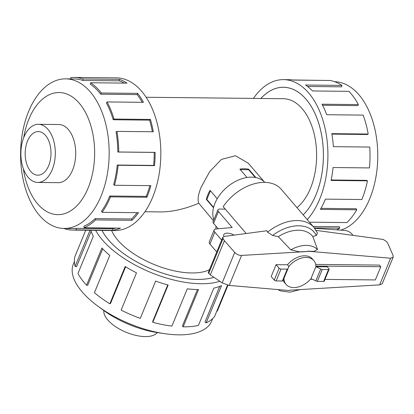 <?xml version="1.0" encoding="UTF-8"?>
<svg xmlns="http://www.w3.org/2000/svg" width="414" height="414" viewBox="0 0 414 414"><rect width="100%" height="100%" fill="white"/><g stroke="black" fill="none" stroke-linecap="round" stroke-linejoin="round"><path stroke-width="0.62" d="M213.443 220.76L198.782 203.238C197.39 199.729 198.187 194.363 201.178 187.138L209.675 171.665L221.381 159.421L235.452 155.726L248.296 163.235L264.422 182.025M144.931 211.751L160.353 211.916C172.064 211.958 184.877 209.07 198.782 203.238M111.604 230.484A57.246 25.823 22.4 0 0 117.793 240.13A57.246 25.823 22.4 0 0 209.412 269.742M260.846 98.475A68.698 40.675 90.6 0 1 283.45 87.266A68.698 40.675 90.6 0 1 318.982 124.102A68.698 40.675 90.6 0 1 316.022 194.756A68.698 40.675 90.6 0 1 303.208 214.897A68.667 40.655 -89.4 0 0 316.011 194.74A68.667 40.655 -89.4 0 0 318.966 124.117A68.667 40.655 -89.4 0 0 283.45 87.292A68.667 40.655 -89.4 0 0 260.877 98.475M102.041 230.381A68.667 30.972 22.4 0 0 108.592 240.037A68.667 30.972 22.4 0 0 213.95 277.318A68.698 30.983 -157.6 0 1 197.224 279.419A68.698 30.983 -157.6 0 1 102.015 230.381M296.962 207.621A57.246 33.896 -89.4 0 0 310.474 188.292A57.246 33.896 -89.4 0 0 312.937 129.411A57.246 33.896 -89.4 0 0 283.326 98.713L146.137 97.264M27.515 141.055A21.807 12.912 90.6 0 1 38.321 131.569A21.807 12.912 90.6 0 1 49.597 143.265A21.807 12.912 90.6 0 1 48.661 165.693A21.807 12.912 90.6 0 1 37.86 175.184A21.807 12.912 90.6 0 1 26.579 163.489A21.807 12.912 90.6 0 1 27.515 141.055M206.85 199.408L206.343 199.403A31.956 21.342 -40.6 0 1 207.823 194.88A31.956 21.342 -40.6 0 1 210.064 190.362L217.241 198.725M247.039 177.482L239.872 169.124A31.956 21.342 -40.6 0 1 248.695 169.217L255.857 177.559M23.996 136.951A29.078 17.217 -89.4 0 0 22.744 166.858A29.078 17.217 -89.4 0 0 37.783 182.45A29.078 17.217 -89.4 0 0 52.185 169.797A29.078 17.217 -89.4 0 0 53.437 139.891A29.078 17.217 -89.4 0 0 38.393 124.298A29.078 17.217 -89.4 0 0 23.996 136.951M101.14 195.91A74.805 44.288 -89.4 0 0 104.364 118.973A74.805 44.288 -89.4 0 0 65.671 78.862A74.805 44.288 -89.4 0 0 28.623 111.407A74.805 44.288 -89.4 0 0 25.404 188.339A74.805 44.288 -89.4 0 0 64.092 228.456A74.805 44.288 -89.4 0 0 101.14 195.91M23.36 168.715A61.065 36.153 -89.4 0 0 51.786 213.717A61.065 36.153 -89.4 0 0 88.089 188.08A61.065 36.153 -89.4 0 0 79.26 103.205A61.065 36.153 -89.4 0 0 28.892 119.097A61.065 36.153 -89.4 0 0 23.686 137.727M109.788 195.998A74.805 44.288 90.6 0 1 101.544 211.14L102.113 212.31L138.514 212.692A76.331 45.193 90.6 0 1 131.999 220.305L95.603 219.922L95.158 218.597A74.805 44.288 90.6 0 1 83.882 226.272L84.094 227.752L120.49 228.135A76.331 45.193 90.6 0 1 112.701 230.256L76.3 229.873A76.331 45.193 90.6 0 1 72.724 230.075L114.838 230.52A76.331 45.193 -89.4 0 0 152.642 197.307A76.331 45.193 -89.4 0 0 155.928 118.802A76.331 45.193 -89.4 0 0 116.448 77.868L74.334 77.423A76.331 45.193 90.6 0 1 83.079 78.965L119.475 79.348A76.331 45.193 90.6 0 1 127.005 83.136L90.609 82.748A76.331 45.193 90.6 0 1 101.301 92.995L137.696 93.378A76.331 45.193 90.6 0 1 143.467 102.32L107.071 101.937A76.331 45.193 90.6 0 1 114.026 119.056L150.422 119.439A76.331 45.193 90.6 0 1 153.294 131.771L116.893 131.388A76.331 45.193 90.6 0 1 118.725 151.99L155.121 152.373A76.331 45.193 90.6 0 1 154.525 165.652L118.13 165.264A76.331 45.193 90.6 0 1 114.476 185.27L150.872 185.653A76.331 45.193 90.6 0 1 146.923 197.245L110.528 196.862L109.788 195.998L146.183 196.386A74.805 44.288 -89.4 0 0 149.878 185.643M70.804 78.914L70.758 77.625A76.331 45.193 90.6 0 1 74.334 77.423M118.13 165.264L117.24 165.036A74.805 44.288 90.6 0 1 113.659 184.639L114.476 185.27M117.24 165.036L153.635 165.419A74.805 44.288 -89.4 0 0 154.215 152.409L155.121 152.373M116.893 131.388L116.029 131.833A74.805 44.288 90.6 0 1 117.819 152.021L154.215 152.409M152.342 131.761A74.805 44.288 -89.4 0 0 149.609 120.132L150.422 119.439M107.071 101.937L106.403 102.972A74.805 44.288 90.6 0 1 113.213 119.749L149.609 120.132M142.219 102.31A74.805 44.288 -89.4 0 0 137.143 94.594L137.696 93.378M90.609 82.748L90.268 84.171A74.805 44.288 90.6 0 1 100.747 94.206L137.143 94.594M124.303 83.105A74.805 44.288 -89.4 0 0 119.284 80.844L119.475 79.348M65.671 78.862L74.318 78.95A74.805 44.288 90.6 0 1 82.888 80.461L119.284 80.844M334.626 81.698A74.805 44.288 90.6 0 1 373.04 122.073A74.805 44.288 90.6 0 1 369.743 198.741A74.805 44.288 90.6 0 1 340.727 230.137M253.435 98.397A76.331 45.193 90.6 0 1 283.528 79.633A76.331 45.193 90.6 0 1 323.008 120.567A76.331 45.193 90.6 0 1 319.722 199.072A76.331 45.193 90.6 0 1 307.24 219.596M336.623 229.848A76.331 45.193 -89.4 0 0 339.723 228.171L314.361 227.902M309.931 222.737A76.331 45.193 -89.4 0 0 310.51 222.189L346.906 222.572A76.331 45.193 -89.4 0 0 356.764 209.794L320.369 209.412A76.331 45.193 -89.4 0 0 325.44 199.129L361.836 199.512A76.331 45.193 -89.4 0 0 367.482 180.846L331.086 180.457A76.331 45.193 -89.4 0 0 333.037 167.53L369.433 167.918A76.331 45.193 -89.4 0 0 369.754 147.053L333.358 146.665A76.331 45.193 -89.4 0 0 331.805 133.655L368.201 134.038L367.332 134.488L331.883 134.11M356.764 209.794L356.128 208.728L320.974 208.356M339.723 228.171L339.423 226.737L313.129 226.458M157.253 332.582A29.078 13.113 -157.6 0 1 145.236 336.577A29.078 13.113 -157.6 0 1 116.908 327.541A29.078 13.113 -157.6 0 1 103.857 310.572M212.698 318.578L211.657 321.098A74.805 33.741 -157.6 0 1 178.76 334.848A74.805 33.741 -157.6 0 1 164.689 333.684A74.805 33.741 -157.6 0 1 97.807 306.117A74.805 33.741 -157.6 0 1 73.345 264.091L74.38 261.57M164.689 333.684L157.915 332.68A61.065 27.541 -157.6 0 1 103.319 310.179L97.807 306.117M219.839 281.318A76.331 34.429 -157.6 0 1 200.925 283.735A76.331 34.429 -157.6 0 1 95.686 230.319M85.765 230.21L74.991 256.354A76.331 34.429 22.4 0 0 75.1 266.393L89.998 230.256M90.785 230.267A76.331 34.429 22.4 0 0 93.31 236.244L77.951 273.514A76.331 34.429 22.4 0 0 86.562 285.241L101.922 247.97A76.331 34.429 22.4 0 0 109.777 255.433L94.418 292.703A76.331 34.429 22.4 0 0 109.829 303.788L125.188 266.523A76.331 34.429 22.4 0 0 136.491 272.847L121.131 310.112A76.331 34.429 22.4 0 0 140.284 318.366L155.648 281.096A76.331 34.429 22.4 0 0 168.162 285.034L152.797 322.304A76.331 34.429 22.4 0 0 171.908 326.087L187.268 288.817A76.331 34.429 22.4 0 0 198.513 289.583L183.148 326.853L182.408 325.989L197.421 289.567M152.797 322.304L152.668 321.533L167.753 284.925M109.829 303.788L110.554 303.39L125.639 266.797M86.562 285.241L87.752 285.21L102.744 248.84M75.1 266.393L76.523 266.74L91.127 231.312M57.639 182.662A29.094 17.222 -89.4 0 0 58.183 182.683A29.094 17.222 -89.4 0 0 72.595 170.025A29.094 17.222 -89.4 0 0 73.847 140.103A29.094 17.222 -89.4 0 0 58.798 124.5A29.094 17.222 -89.4 0 0 58.255 124.51M213.836 219.798A31.987 21.362 -40.6 0 1 214.985 203.253A31.987 21.362 -40.6 0 1 238.78 179.873A31.987 21.362 -40.6 0 1 264.743 182.362M223.964 236.482A7.995 3.607 -157.6 0 1 223.777 234.624A7.995 3.607 -157.6 0 1 234.189 235.116M314.676 228.3L344.536 230.407A5.817 2.624 -157.6 0 1 351.621 233.724L353.038 235.375M225.263 209.117L219.85 209.06A4.363 1.966 -157.6 0 0 217.935 209.862L213.039 221.738A4.363 1.966 22.4 0 0 213.557 223.363L218.199 228.776M221.635 240.089L214.845 232.176A5.817 2.624 -157.6 0 1 214.157 230.013A5.817 2.624 -157.6 0 1 216.165 228.963L232.207 227.514L218.452 211.487A4.363 1.966 -157.6 0 1 217.935 209.862M283.978 278.477A18.278 12.208 139.4 0 0 286.09 284.413A18.278 12.208 139.4 0 0 310.484 279.243L312.425 279.264M324.974 279.398L375.348 279.931L380.787 266.735L315.923 266.047A18.278 12.208 139.4 0 0 313.833 260.603A18.278 12.208 139.4 0 0 288.868 266.425L287.461 264.784A18.278 12.208 -40.6 0 1 312.42 258.962L313.833 260.603M315.696 264.417L379.379 265.089L380.787 266.735M214.157 230.013L209.261 241.89A5.817 2.624 22.4 0 0 209.95 244.053L216.739 251.966M213.614 207.352L206.829 199.45L210.41 190.761M240.275 169.6L248.591 169.688L255.257 177.451M286.09 284.413L284.682 282.767A18.278 12.208 -40.6 0 1 283.202 280.257M283.652 279.165L288.868 266.425M329.14 269.291A1.454 0.657 -157.6 0 0 328.97 268.748L327.324 266.833L315.861 266.709L310.971 278.586L315.856 280.858A1.454 0.657 22.4 0 0 317.357 281.37L323.608 281.432A1.454 0.657 22.4 0 0 324.245 281.168L329.14 269.291A1.454 0.657 -157.6 0 1 328.504 269.555L322.252 269.493A1.454 0.657 -157.6 0 1 320.746 268.981L315.861 266.709M276.081 264.665L271.186 276.542L274.239 280.097A1.454 0.657 22.4 0 0 276.117 280.935L282.369 280.997A1.454 0.657 22.4 0 0 283.005 280.733L287.901 268.857A1.454 0.657 -157.6 0 1 287.259 269.121L281.013 269.053A1.454 0.657 -157.6 0 1 279.134 268.22L276.081 264.665L287.461 264.784M288.951 266.425L287.911 268.634A1.454 0.657 -157.6 0 1 287.901 268.857M215.989 226.199A39.982 26.703 139.4 0 0 215.963 228.983M307.628 251.127L307.555 251.515L307.628 251.127L313.683 251.412L317.559 249.595L312.834 236.534L316.389 235.4L317.476 233.092L314.009 227.488L281.251 189.312A39.982 26.703 139.4 0 0 223.177 206.684L246.201 233.512M316.105 230.391L383.224 239.452L386.624 241.61L387.934 243.655L393.01 255.319L393.181 257.172L390.63 258.217L307.669 251.194M320.746 268.981L315.856 280.858M307.555 251.515L241.579 255.428C238.94 255.422 236.658 254.429 234.728 252.436L224.409 240.715L223.048 238.583L222.81 237.238L224.005 236.477L266.885 230.748L267.579 232.182L272.64 235.442L278.28 236.684L290.845 249.839L299.472 251.867L307.54 251.489M222.81 237.238L208.216 272.645L210.333 274.865L222.173 282.907L229.211 285.437L289.433 290.54L289.546 290.214L379.643 284.873L382.21 283.781L393.181 257.172M224.409 240.715L210.333 274.865M317.559 249.595A28.312 18.909 139.4 0 0 290.845 249.839M312.834 236.534A33.213 22.18 139.4 0 0 278.28 236.684M277.98 289.567A28.312 18.909 139.4 0 0 278.534 289.914A28.312 18.909 139.4 0 0 280.62 290.918L290.002 292.191L299.99 289.598M183.148 326.853A76.331 34.429 22.4 0 0 198.425 325.42L213.784 288.149A76.331 34.429 22.4 0 0 221.537 285.598L206.172 322.863L204.971 322.082L219.689 286.379M206.172 322.863A76.331 34.429 22.4 0 0 214.592 316.493L227.509 285.158M227.969 285.262L217.309 311.126L216.874 310.961M331.184 179.981L366.628 180.354L367.482 180.846M368.201 134.038A76.331 45.193 -89.4 0 0 363.13 115.108L326.734 114.725A76.331 45.193 -89.4 0 0 321.983 104.204L358.379 104.587L357.706 105.627L322.537 105.254M358.379 104.587A76.331 45.193 -89.4 0 0 348.919 91.344L312.523 90.961A76.331 45.193 -89.4 0 0 305.516 85.02L341.912 85.403L341.571 86.821L307.53 86.464M341.912 85.403A76.331 45.193 -89.4 0 0 329.937 80.466L293.542 80.083A76.331 45.193 -89.4 0 0 289.246 79.69L283.528 79.633M292.817 79.969L322.066 80.383M82.888 80.461L83.079 78.965M100.747 94.206L101.301 92.995M113.213 119.749L114.026 119.056M117.819 152.021L118.725 151.99M153.635 165.419L154.525 165.652M146.183 196.386L146.923 197.245M95.158 218.597L131.559 218.98A74.805 44.288 -89.4 0 0 137.091 212.677M131.559 218.98L131.999 220.305M110.528 196.862A76.331 45.193 90.6 0 1 102.113 212.31M76.3 229.873L76.248 228.352L112.644 228.735A74.805 44.288 -89.4 0 0 116.06 228.088M112.644 228.735L112.701 230.256M95.603 219.922A76.331 45.193 90.6 0 1 84.094 227.752M63.989 228.456L63.979 228.533A76.331 45.193 90.6 0 0 72.724 230.075M76.248 228.352A74.805 44.288 90.6 0 1 72.74 228.549L64.092 228.456M213.51 207.756L206.343 199.403M248.695 169.217L248.503 169.683M214.845 232.176L209.95 244.053M218.452 211.487L213.557 223.363M274.239 280.097L279.134 268.22M276.117 280.935L281.013 269.053M282.369 280.997L287.259 269.121M328.504 269.555L323.608 281.432M322.252 269.493L317.357 281.37M223.048 238.583L208.672 273.463M234.728 252.436L222.173 282.907M241.579 255.428L229.211 285.437M390.63 258.217L379.643 284.873M314.009 227.488A39.982 26.703 139.4 0 0 267.579 232.182M316.389 235.4A37.074 24.757 139.4 0 0 272.64 235.442M284.63 87.307L283.45 87.292M58.731 182.672L37.783 182.45M278.534 289.914L277.944 289.567M59.342 124.521L38.393 124.298"/></g></svg>
